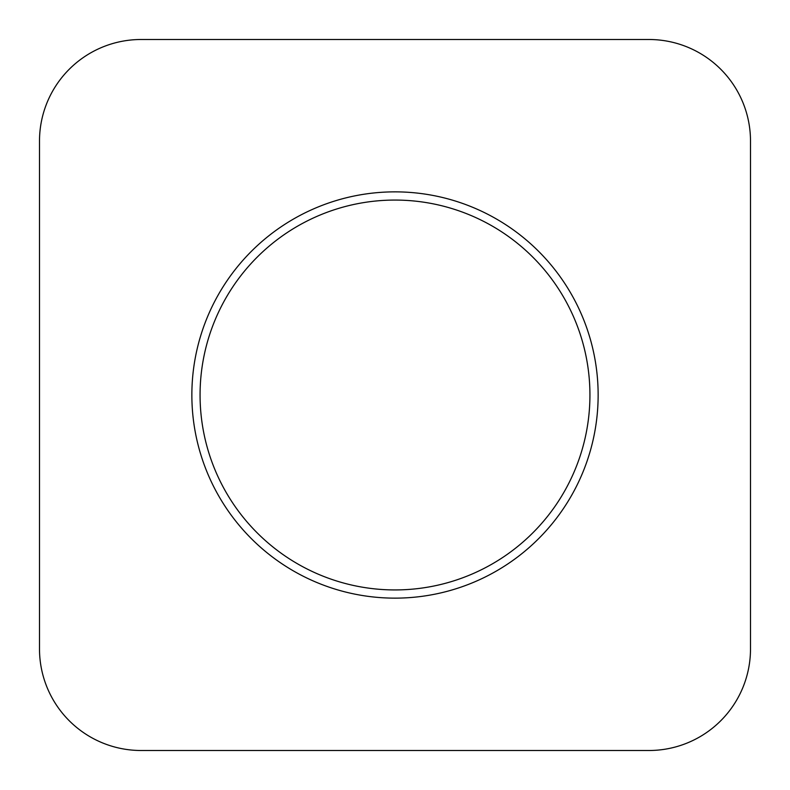 <?xml version="1.0" encoding="UTF-8"?>
<svg xmlns="http://www.w3.org/2000/svg" width="790" height="790" viewBox="0 0 790 790"><rect width="100%" height="100%" fill="white"/><g stroke="black" fill="none" stroke-linecap="round" stroke-linejoin="round"><path stroke-width="1.19" d="M395 589.933A194.933 194.933 0 0 0 589.933 395A194.933 194.933 0 0 0 395 200.067A194.933 194.933 0 0 0 200.067 395A194.933 194.933 0 0 0 395 589.933M395 191.861A203.139 203.139 0 0 1 598.139 395A203.139 203.139 0 0 1 395 598.139A203.139 203.139 0 0 1 191.861 395A203.139 203.139 0 0 1 395 191.861A203.139 203.139 0 0 1 598.139 395A203.139 203.139 0 0 1 395 598.139M39.5 648.926L39.5 141.074L39.5 648.926A101.574 101.574 0 0 0 141.074 750.5L648.926 750.5A101.574 101.574 0 0 0 750.5 648.926L750.5 141.074A101.574 101.574 0 0 0 648.926 39.5L141.074 39.5A101.574 101.574 0 0 0 39.5 141.074M648.926 750.5L141.074 750.5M750.5 141.074L750.5 648.926M648.926 39.5L141.074 39.5"/></g></svg>
